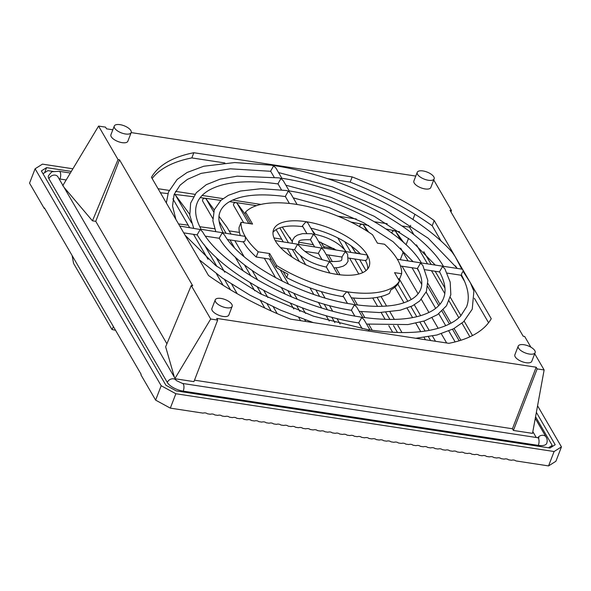 <?xml version="1.0" encoding="UTF-8"?>
<svg xmlns="http://www.w3.org/2000/svg" width="591" height="591" viewBox="0 0 591 591"><rect width="100%" height="100%" fill="white"/><g stroke="black" fill="none" stroke-linecap="round" stroke-linejoin="round"><path stroke-width="0.89" d="M417.231 172.343L413.885 181.009A9.064 3.812 21.1 0 0 414.21 183.033A9.064 3.812 21.1 0 0 423.03 188.499A9.064 3.812 21.1 0 0 430.802 187.532L434.141 178.866A9.064 3.812 21.1 0 0 433.816 176.842A9.064 3.812 21.1 0 0 424.995 171.375A9.064 3.812 21.1 0 0 417.231 172.343A9.064 3.812 21.1 0 0 417.556 174.36A9.064 3.812 21.1 0 0 426.377 179.834A9.064 3.812 21.1 0 0 434.141 178.866M518.211 346.127L514.864 354.792A9.064 3.812 21.1 0 0 515.197 356.816A9.064 3.812 21.1 0 0 524.018 362.283A9.064 3.812 21.1 0 0 531.782 361.315L535.128 352.65A9.064 3.812 21.1 0 0 534.796 350.626A9.064 3.812 21.1 0 0 525.983 345.159A9.064 3.812 21.1 0 0 518.211 346.127A9.064 3.812 21.1 0 0 518.543 348.143A9.064 3.812 21.1 0 0 527.357 353.617A9.064 3.812 21.1 0 0 535.128 352.65M114.27 126.053L110.923 134.718A9.064 3.812 21.1 0 0 111.256 136.743A9.064 3.812 21.1 0 0 120.076 142.217A9.064 3.812 21.1 0 0 127.841 141.249L131.187 132.583A9.064 3.812 21.1 0 0 130.855 130.559A9.064 3.812 21.1 0 0 122.041 125.085A9.064 3.812 21.1 0 0 114.27 126.053A9.064 3.812 21.1 0 0 114.602 128.077A9.064 3.812 21.1 0 0 123.416 133.551A9.064 3.812 21.1 0 0 131.187 132.583M215.257 299.836L211.91 308.502A9.064 3.812 21.1 0 0 212.235 310.526A9.064 3.812 21.1 0 0 221.056 316A9.064 3.812 21.1 0 0 228.828 315.033L232.167 306.367A9.064 3.812 21.1 0 0 231.842 304.343A9.064 3.812 21.1 0 0 223.021 298.869A9.064 3.812 21.1 0 0 215.257 299.836A9.064 3.812 21.1 0 0 215.582 301.861A9.064 3.812 21.1 0 0 224.403 307.335A9.064 3.812 21.1 0 0 232.167 306.367M369.707 331.226L448.872 343.319A184.296 77.451 21.1 0 0 491.254 318.697L434.215 220.546A184.296 77.451 21.1 0 0 352.17 176.908L193.841 152.722A184.296 77.451 21.1 0 0 151.459 177.344L208.49 275.495A184.296 77.451 21.1 0 0 290.536 319.133L369.707 331.226M194.483 380.183L512.434 428.756L536.177 367.218L216.698 318.409L217.673 320.093L210.699 319.022L191.233 285.534L192.703 285.756L119.508 159.792L118.037 159.563L92.455 220.827L95.757 221.33L119.508 159.792M536.177 367.218L537.16 368.902L544.134 369.966L534.707 353.743M530.895 347.19L524.675 336.471L523.205 336.249L450.002 210.285L451.472 210.507L450.97 211.94M433.72 179.959L451.472 210.507M415.791 176.074L131.18 132.591M112.829 129.784L106.528 128.823L105.553 127.139L98.571 126.075L118.037 159.563M62.698 185.759L98.571 126.075M191.233 285.534L165.65 346.791L174.419 377.317M174.818 378.713L210.699 319.022M217.673 320.093L193.929 381.631L175.268 378.787M512.434 428.756L513.409 430.447L532.521 433.366L544.134 369.966M513.409 430.447L537.16 368.902M95.757 221.33L166.913 343.777M92.455 220.827L64.005 187.303M536.244 437.488L532.838 431.629M66.185 179.959L59.957 179.007A3.073 1.293 21.1 0 0 59.152 178.955M548.433 447.779L552.216 445.392L535.564 416.744M53.5 171.493L47.901 170.644L43.003 173.732M167.305 382.458A13.312 5.592 21.1 0 0 183.217 391.131A5.12 2.157 -81.3 0 0 182.456 383.433L176.295 380.552A5.12 4.115 -30.2 0 0 171.656 378.897A5.12 4.115 -30.2 0 0 167.305 382.458L48.935 178.763A5.12 4.115 -30.2 0 1 53.316 175.195A5.12 4.115 -30.2 0 1 57.955 176.894L176.317 380.589M70.359 173.023L59.196 171.316L52.902 171.678C52.252 171.294 50.767 172.668 48.455 175.8A13.312 5.592 21.1 0 0 48.935 178.763M183.217 391.131L538.32 445.385A13.312 5.592 21.1 0 0 546.756 443.331C547.48 440.982 547.266 438.899 546.114 437.089A5.12 4.115 149.8 0 0 537.788 437.717M306.781 233.379L302.407 225.858L306.057 221.691A51.195 21.512 21.1 0 0 273.596 229.589A51.195 21.512 21.1 0 0 275.45 241.01A51.195 21.512 21.1 0 0 336.656 274.35A51.195 21.512 21.1 0 0 369.116 266.452A51.195 21.512 21.1 0 0 367.255 255.031C367.683 258.792 367.011 260.52 365.253 260.232M302.91 226.722A51.195 21.512 21.1 0 0 272.99 232.344M276.691 265.595L269.695 253.561L269.031 255.297L276.019 267.331L276.691 265.595A84.986 35.711 21.1 0 0 346.754 291.732L343.083 295.862L347.449 303.368M276.019 267.331A84.986 35.711 21.1 0 0 288.024 274.158L286.687 277.63A84.986 35.711 21.1 0 0 343.607 296.748M398.068 278.686L399.649 278.922L401.651 273.722A84.986 35.711 21.1 0 0 397.551 259.663A84.986 35.711 21.1 0 0 384.519 244.231L377.42 243.152L372.529 234.745A84.986 35.711 21.1 0 0 295.958 204.309A84.986 35.711 21.1 0 0 245.568 212.043L244.903 213.772L250.724 223.79M367.713 268.898A51.195 21.512 21.1 0 0 365.474 260.624M330.206 261.473L323.654 250.192L321.356 248.021L275.229 240.618M314.471 246.617L310.415 239.636L313.4 234.332L311.553 233.711L302.474 233.652L297.399 235.107L294.636 236.984L292.634 239.976L292.124 243.204M326.564 267.139C312.196 264.096 301.536 258.282 294.577 249.698L297.487 244.371L299.718 246.329C305.384 253.221 314.656 258.134 327.525 261.067L329.313 261.71L331.588 263.845L337.786 274.52M329.837 273.057L326.276 266.933L329.313 261.71L330.051 261.451C337.609 261.695 341.509 261.17 341.753 259.877L342.056 256.79L345.225 251.67L347.589 254.108L348.033 261.362L346.112 264.214L343.268 266.157L338.222 267.59L333.922 267.863M314.323 234.139L307.719 222.77L306.057 221.691A51.195 21.512 21.1 0 1 367.255 255.031L322.088 247.777L321.356 248.021L318.342 253.28L322.125 259.781M243.152 241.579C245.058 241.889 245.723 240.16 245.154 236.378L200.918 229.264L200.172 229.507L202.462 231.635C222.275 266.859 297.487 307.933 359.941 316.902L361.751 317.537L364.041 319.701L370.003 329.955M289.398 203.459L285.298 196.419L288.305 191.144L286.48 190.516L261.34 188.699L240.478 191.026L228.362 195.318L220.931 200.327L214.289 209.783L212.886 220.761L215.767 231.532M351.66 310.334C299.179 302.54 237.006 268.979 219.224 238.151L222.201 232.869L224.491 234.989C240.677 263.512 301.809 296.918 352.598 304.262L354.401 304.897L356.698 307.054L362.66 317.315M354.807 316.03L351.386 310.142L354.401 304.897L355.139 304.646C381.321 308.155 400.38 306.227 412.319 298.869C416.463 296.18 419.226 293.033 420.615 289.413C422.942 283.754 421.885 276.751 417.46 268.403L420.504 263.165L422.824 265.403L427.818 280.481L426.414 291.459L419.773 300.915L412.341 305.916L400.218 310.216L379.363 312.543L359.217 311.383M447.047 273.086L461.268 275.258A3.073 1.293 -81.3 0 0 461.578 275.221C461.268 274.416 461.77 273.116 463.093 271.321A3.073 1.293 -81.3 0 0 462.738 269.622A3.073 1.293 -81.3 0 0 462.192 269.186L397.322 259.272M443.516 266.46C422.1 228.909 345.853 187.687 281.7 178.268L280.961 178.504L283.266 180.691L289.221 190.937M441.292 241.379L432.213 225.747A184.296 77.451 21.1 0 0 350.16 182.109L327.429 178.637M350.16 182.109L352.17 176.908M271.047 165.133A3.073 2.467 -30.2 0 1 273.005 164.815A3.073 2.467 -30.2 0 1 274.512 165.657M274.135 177.197L270.612 171.139L273.618 165.864L271.794 165.236L234.693 162.555L203.732 166.248L187.148 172.454L177.115 179.479L168.472 192.016L166.33 202.935M461.586 275.214L461.541 275.147C468.271 287.499 469.948 298.063 466.572 306.832L460.611 316.082C455.816 321.053 448.813 324.991 439.586 327.879C421.546 333.331 398.297 334.018 369.826 329.926L367.284 329.534M415.813 338.274L436.971 334.994L453.556 328.781L463.588 321.763L472.231 309.226L473.886 291.164L470.355 282.734L463.093 271.321M362.165 328.685L358.73 322.782L361.751 317.537L362.482 317.286C394.256 321.622 417.623 319.362 432.582 310.504C438.153 307.032 441.832 302.88 443.627 298.034C446.434 290.838 445.06 282.084 439.505 271.771L442.541 266.534L444.853 268.757L450.194 282.129L450.822 294.695L446.486 305.791L437.503 314.634L424.493 320.906L407.975 324.57L366.568 324.045M359.003 322.974C294.85 313.555 218.604 272.325 197.187 234.782L200.172 229.507L179.745 226.035M243.381 241.97A84.986 35.711 21.1 0 0 256.184 257.004L258.193 251.803A84.986 35.711 21.1 0 1 245.154 236.378A84.986 35.711 21.1 0 1 241.054 222.312L252.564 224.07L245.568 212.043M360.118 253.591A51.195 21.512 21.1 0 0 310.866 228.185M355.317 304.675L348.395 292.774L346.754 291.732A84.986 35.711 21.1 0 0 399.442 281.05L398.77 282.779A84.986 35.711 21.1 0 1 390.843 289.871L389.506 293.335A84.986 35.711 21.1 0 1 351.305 297.783M240.242 235.277A84.986 35.711 21.1 0 1 239.045 227.513L241.054 222.312M283.141 271.535L286.687 277.63M271.372 259.331L256.184 257.004M401.651 273.722L394.552 272.643L399.442 281.05M269.695 253.561L258.193 251.803M346.119 251.537C339.168 242.96 328.5 237.146 314.131 234.102L313.4 234.332L315.727 236.548L322.265 247.806M421.479 263.091C403.697 232.263 341.524 198.694 289.043 190.908L288.305 191.144L290.609 193.331L297.096 204.493M281.486 189.851L277.955 183.779L280.961 178.504L279.137 177.876L237.22 176.177L220.118 179.147L206.318 184.665L196.301 192.71L190.642 203.097L189.8 215.161L193.656 228.156M552.216 445.392L551.588 447.003M414.919 214.304L412.924 219.483M410.656 225.356L409.792 227.601M432.213 225.747L434.215 220.546M224.89 162.968L191.831 157.923L193.841 152.722M191.831 157.923A184.296 77.451 21.1 0 0 152.131 178.504M461.874 269.223L455.114 256.509L452.085 252.098C417.312 213.011 339.722 175.357 274.35 165.628M488.572 322.738L474.374 298.3M464.814 281.855L460.95 275.207M456.991 268.388L455.595 265.987M274.593 165.768L273.618 165.864L275.923 168.051L281.877 178.297M368.141 330.99L369.094 330.17M175.867 393.739L170.319 408.13L155.625 400.122L140.939 374.842L141.138 374.325L44.443 207.914L44.236 208.438L29.55 183.158L35.105 168.767L161.18 385.738L175.867 393.739L554.107 451.524L561.45 446.892L537.574 405.795M402.057 266.209L418.081 293.786M421.339 299.393L428.948 312.491M432.043 317.81L438.145 328.315M441.322 333.775L446.67 342.987M355.627 252.771A1433.434 602.369 -158.9 0 1 358.538 253.347M323.624 246.646A1433.434 602.369 -158.9 0 1 334.078 248.604M291.88 240.958A1433.434 602.369 -158.9 0 1 292.316 241.032M298.403 242.096A1433.434 602.369 -158.9 0 1 313.348 244.763M273.958 237.922A1433.434 602.369 -158.9 0 1 281.685 239.215M229.138 230.889A1433.434 602.369 -158.9 0 1 239.466 232.433M199.773 226.722A1433.434 602.369 -158.9 0 1 214.696 228.791M178.534 223.937A1433.434 602.369 -158.9 0 1 188.197 225.178M160.397 192.725A1433.434 602.369 -158.9 0 1 167.903 193.597M174.16 194.336A1433.434 602.369 -158.9 0 1 174.338 194.358A1433.434 602.369 -158.9 0 1 193.405 196.729M200.223 197.616A1433.434 602.369 -158.9 0 1 205.04 198.251A1433.434 602.369 -158.9 0 1 220.835 200.415M229.574 201.649A1433.434 602.369 -158.9 0 1 236.001 202.58A1433.434 602.369 -158.9 0 1 256.464 205.661M350.899 222.031A1433.434 602.369 -158.9 0 1 362.364 224.255A1433.434 602.369 -158.9 0 1 368.651 225.496M386.041 228.998A1433.434 602.369 -158.9 0 1 394.589 230.763A1433.434 602.369 -158.9 0 1 399.715 231.835M416.463 244.851L427.529 263.889M431.496 270.708L444.779 293.564M449.071 300.967L458.845 317.773M461.985 323.174L469.897 336.804M413.951 234.76L409.511 227.121L402.05 225.984M387.231 223.716L374.509 221.773M356.277 218.988L337.949 216.188M260.926 204.42L232.61 200.09M223.006 198.628L202.129 195.436M194.993 194.35L175.512 191.373M169.144 190.398L158.056 188.706M472.512 335.54L464.179 321.201M460.98 315.69L450.29 297.295M444.934 288.076L435.168 271.269M431.201 264.45L423.777 251.67M212.767 218.515L202.691 201.162C202.203 199.485 202.986 198.517 205.04 198.251L206.052 198.812L214.238 209.916M219.002 216.38L227.077 227.343L230.859 233.844L227.077 227.343M245.191 214.282L237.021 203.164L236.001 202.58C233.933 202.824 233.15 203.784 233.644 205.476L243.655 222.711M392.188 233.571C391.648 231.805 392.446 230.867 394.589 230.763L395.652 231.428L403.867 242.753M406.061 244.763L408.551 238.328M427.928 283.51L439.977 304.247M443.228 309.832L450.992 323.188M454.08 328.507L460.906 340.261M400.292 259.73L403.114 252.401M359.971 227.077C359.439 225.326 360.237 224.388 362.364 224.255L363.421 224.898L368.688 232.152M353.455 249.047L355.716 252.918L351.209 245.952M321.482 242.967L324.503 248.146L320.92 242.199M311.538 229.345L315.158 234.295M282.291 227.114L292.22 241.542M44.761 208.475A1439.58 604.955 21.1 0 0 44.236 208.438M561.45 446.892L555.895 461.276L548.551 465.915L515.847 460.914A5.12 4.115 149.8 0 0 511.488 460.249L508.504 459.798A5.12 4.115 149.8 0 0 504.145 459.126L501.161 458.675A5.12 4.115 149.8 0 0 496.795 458.01L493.817 457.552A5.12 4.115 149.8 0 0 489.451 456.887L486.467 456.429A5.12 4.115 149.8 0 0 482.108 455.764L479.124 455.306A5.12 4.115 149.8 0 0 474.765 454.642L471.781 454.183A5.12 4.115 149.8 0 0 467.422 453.519L464.437 453.061A5.12 4.115 149.8 0 0 460.079 452.396L457.094 451.938A5.12 4.115 149.8 0 0 452.728 451.273L449.751 450.815A5.12 4.115 149.8 0 0 445.385 450.15L442.4 449.699A5.12 4.115 149.8 0 0 438.042 449.027L435.057 448.576A5.12 4.115 149.8 0 0 430.699 447.912L427.714 447.453A5.12 4.115 149.8 0 0 423.355 446.789L420.371 446.331A5.12 4.115 149.8 0 0 416.012 445.666L413.028 445.208A5.12 4.115 149.8 0 0 408.662 444.543L405.685 444.085A5.12 4.115 149.8 0 0 401.319 443.42L398.334 442.962A5.12 4.115 149.8 0 0 393.975 442.297L390.991 441.839A5.12 4.115 149.8 0 0 386.632 441.174L383.648 440.716A5.12 4.115 149.8 0 0 379.289 440.051L376.304 439.601A5.12 4.115 149.8 0 0 371.946 438.928L368.961 438.478A5.12 4.115 149.8 0 0 364.595 437.813L361.618 437.355A5.12 4.115 149.8 0 0 357.252 436.69L354.268 436.232A5.12 4.115 149.8 0 0 349.909 435.567L346.924 435.109A5.12 4.115 149.8 0 0 342.566 434.444L339.581 433.986A5.12 4.115 149.8 0 0 335.223 433.321L332.238 432.863A5.12 4.115 149.8 0 0 327.879 432.198L324.895 431.74A5.12 4.115 149.8 0 0 320.529 431.075L317.552 430.617A5.12 4.115 149.8 0 0 313.186 429.952L310.201 429.502A5.12 4.115 149.8 0 0 305.843 428.83L302.858 428.379A5.12 4.115 149.8 0 0 298.499 427.714L295.515 427.256A5.12 4.115 149.8 0 0 291.156 426.591L288.172 426.133A5.12 4.115 149.8 0 0 283.813 425.468L280.828 425.01A5.12 4.115 149.8 0 0 276.462 424.345L273.478 423.887A5.12 4.115 149.8 0 0 269.119 423.222L266.135 422.764A5.12 4.115 149.8 0 0 261.776 422.1L258.792 421.642A5.12 4.115 149.8 0 0 254.433 420.977L251.448 420.519A5.12 4.115 149.8 0 0 247.09 419.854L244.105 419.403A5.12 4.115 149.8 0 0 239.747 418.731L236.762 418.28A5.12 4.115 149.8 0 0 232.396 417.615L229.411 417.157A5.12 4.115 149.8 0 0 225.053 416.492L222.068 416.034A5.12 4.115 149.8 0 0 217.71 415.37L214.725 414.912A5.12 4.115 149.8 0 0 210.366 414.247L207.382 413.789A5.12 4.115 149.8 0 0 203.023 413.124L170.319 408.13M72.9 168.782L42.449 164.135L35.105 168.767M548.551 465.915L554.107 451.524M155.625 400.122L161.18 385.738M174.338 194.358L175.335 194.904L189.704 214.334M71.312 171.42L46.563 167.645L41.37 170.917L165.923 385.266L176.31 390.924L549.985 448.015L555.178 444.735L536.369 412.363M44.606 172.72L46.563 167.645M115.555 330.303L111.98 329.49L73.572 263.394L72.132 255.578M113.442 326.668L111.98 329.49M59.196 171.316A5.12 2.157 98.7 0 1 59.957 179.007M538.32 445.385A5.12 2.157 -81.3 0 0 537.559 437.687L539.029 437.746L538.283 438.153M233.644 205.476L243.662 222.711M264.31 258.245L275.628 277.726L264.303 258.245M281.36 287.595L285.158 294.126L281.353 287.588M290.358 303.08L293.808 309.012L290.351 303.08M298.736 317.5L300.583 320.662M280.23 269.873L288.578 284.234L280.245 269.88M293.853 293.321L297.325 299.297M305.569 313.459L302.274 307.793L305.554 313.452M237.021 203.164L248.841 223.509M269.489 259.043L282.395 281.25M287.876 290.676L291.481 296.889M296.542 305.591L299.896 311.368M304.727 319.679L305.761 321.452M276.115 229.618L283.215 241.837L276.108 229.618M292.057 257.063L287.174 248.656L292.072 257.07M309.943 287.832L313.762 294.399L309.935 287.832M318.409 302.4L321.593 307.881L318.394 302.393M329.253 321.076L326.084 315.624L329.261 321.083M289.76 237.323L292.22 241.556M300.457 255.74L305.665 264.694L300.479 255.748M321.297 291.599L325.006 297.982L321.305 291.599M332.607 311.051L329.438 305.591L332.6 311.051M336.929 318.497L340.113 323.979L336.944 318.505M279.809 227.86L288.393 242.628M292.36 249.454L299.349 261.481M315.86 289.893L319.605 296.335M324.127 304.121L327.303 309.581M331.714 317.168L334.883 322.627M302.873 226.715L306.744 233.379L302.865 226.715M314.419 246.61L310.445 239.761L314.434 246.61M322.065 259.767L318.386 253.428L322.08 259.767M326.335 267.095L329.793 273.049L326.328 267.095M343.563 296.741L347.412 303.36L343.556 296.741M354.755 316.022L351.431 310.297L354.77 316.022M362.113 328.677L358.774 322.937L362.12 328.677M332.356 261.665L328.463 254.965L332.341 261.665M335.917 267.812L339.973 274.793L335.932 267.812M353.455 297.99L357.518 304.978L353.462 297.99M361.382 311.634L364.869 317.626L361.389 311.634M368.747 324.304L372.212 330.273L368.754 324.311M337.816 237.9L344.627 249.624M349.606 258.201L358.803 274.025L349.599 258.193M372.729 297.982L377.619 306.404L372.714 297.982M385.162 319.391L381.158 312.506L385.169 319.391M388.789 325.619L392.653 332.268L388.775 325.619M365.999 270.619L359.675 259.737L365.992 270.619M381.04 296.512L386.595 306.079L381.047 296.512M390.001 311.93L394.36 319.435M397.861 325.456L401.983 332.563L397.869 325.456M344.745 241.712L350.825 252.172M354.785 258.991L362.719 272.636M377.088 297.362L382.296 306.323M385.76 312.292L389.942 319.487M393.495 325.604L397.492 332.474M394.891 287.182L403.956 302.777L394.891 287.189M407.096 308.184L412.584 317.626L407.088 308.184M415.842 323.24L420.733 331.647L415.835 323.24M425.424 339.736L424.087 337.431L425.431 339.736M399.221 278.863L411.233 299.526L399.235 278.863M420.629 315.69L414.328 304.838L420.622 315.69M423.791 321.135L429.177 330.406L423.799 321.135M432.442 336.028L435.493 341.28L432.449 336.028M363.421 224.898L367.004 231.059M397.846 284.138L407.805 301.277M410.908 306.618L416.781 316.724M419.994 322.25L425.121 331.078M428.431 336.781L430.61 340.534M408.063 260.912L400.617 248.094L408.071 260.912M421.738 284.448L412.023 267.73L421.738 284.434M426.17 292.057L435.656 308.384L426.17 292.072M438.766 313.74L445.71 325.685M448.82 331.041L455.144 341.916L448.82 331.049M395.652 231.428L400.587 239.909M417.216 268.528L419.233 272.008M427.685 286.539L438.766 305.606M441.95 311.088L449.448 323.994M452.536 329.313L459.207 340.793M202.691 201.162L212.767 218.493M243.241 270.959L235.055 256.863L243.256 270.966M254.773 290.794L250.015 282.616L254.78 290.802M260.579 300.775L264.783 308.007M234.812 240.663L244.113 256.664L234.819 240.663M257.713 280.045L252.187 270.545L257.698 280.038M263.749 290.454L267.863 297.546L263.763 290.462M273.315 306.928L277.209 313.622L273.33 306.928M206.052 198.812L213.617 211.837M219.135 221.33L225.969 233.09M229.929 239.916L234.398 247.592M244.393 264.798L250.85 275.908M257.203 286.849L261.591 294.399M267.198 304.047L271.225 310.977M172.904 198.842L189.578 227.535L172.904 198.857M193.538 234.354L208.017 259.264M216.483 273.832L223.139 285.29M175.335 194.904L191.55 222.807M204.368 244.873L216.927 266.475M224.528 279.565L230.475 289.789M215.988 257.211L224.698 272.2M231.761 284.352L237.198 293.712L231.775 284.36M310.652 239.791C303.094 239.547 299.194 240.072 298.95 241.364L298.647 244.452M318.431 253.436L304.838 251.36M285.564 196.589C259.383 193.087 240.323 195.008 228.385 202.373C224.24 205.062 221.477 208.209 220.088 211.829C217.761 217.488 218.81 224.491 223.243 232.839M435.249 265.071L410.634 239.976L374.214 216.284L330.761 197.209L285.896 185.212M175.882 219.379L172.528 205.956L174.131 194.409L180.092 185.16L187.391 179.391L201.117 173.362L230.424 168.812L270.7 171.287M439.593 271.949L424.936 269.703M219.305 238.291L205.454 236.171M417.556 268.58L400.462 265.965M243.699 242.015L227.579 239.554M365.77 260.668L348.572 258.038M294.65 249.801L280.577 247.651M335.865 249.882L318.579 241.46M342.167 257.063L326.232 254.625M413.124 261.687L393.037 241.682L363.805 222.837L329.106 207.596L293.254 197.867M278.213 183.949C246.447 179.62 223.08 181.88 208.121 190.738C202.55 194.21 198.871 198.362 197.076 203.208C194.269 210.403 195.643 219.158 201.199 229.463M457.345 268.447L428.216 238.262L384.623 209.739L332.415 186.822L278.538 172.557M185.109 235.255L215.774 265.588L260.557 293.867L313.422 316.178L367.284 329.542M199.411 259.863L222.46 278.132L249.986 295.182L280.732 310.231L313.274 322.605M197.268 234.923L183.712 232.854M546.114 437.089L535.261 418.406M537.559 437.687L182.456 383.433M293.867 293.328L297.339 299.297M298.728 317.493L300.568 320.662M390.008 311.93L394.367 319.435M337.801 237.892L344.597 249.594M438.758 313.74L445.703 325.693M260.565 300.775L264.768 308M193.53 234.354L207.995 259.25M216.469 273.825L223.125 285.276M216.01 257.233L224.713 272.207"/></g></svg>
